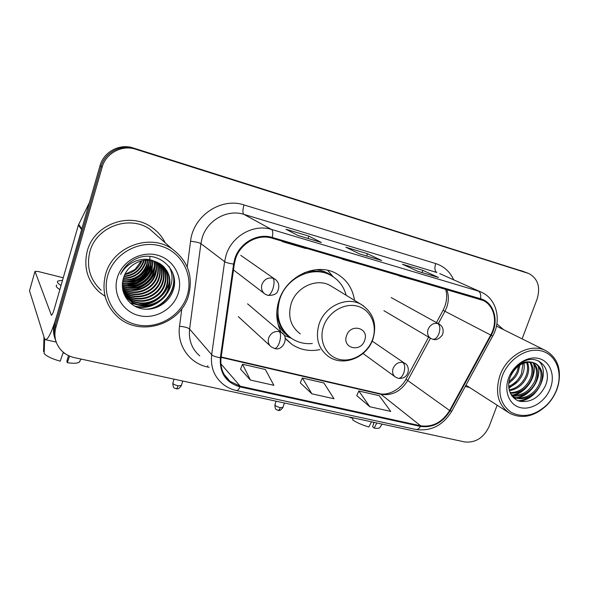 <?xml version="1.0" encoding="UTF-8"?>
<svg xmlns="http://www.w3.org/2000/svg" width="589" height="589" viewBox="0 0 589 589"><rect width="100%" height="100%" fill="white"/><g stroke="black" fill="none" stroke-linecap="round" stroke-linejoin="round"><path stroke-width="0.88" d="M354.519 300.368C352.642 288.301 346.59 279.355 336.371 273.554C316.565 262.068 286.313 275.961 278.958 300.537C275.453 311.912 276.182 322.47 281.144 332.211M285.194 338.233L292.011 344.44C300.368 349.954 309.674 351.685 319.915 349.623M524.593 271.934L133.129 147.935C119.67 143.333 103.708 151.793 100.042 165.664L54.438 323.869C52.995 329.082 53.246 334.147 55.182 339.065M522.119 338.881L537.072 299.146C540.68 287.079 537.904 278.531 528.76 273.51L135.684 149.238C122.041 144.577 105.858 153.169 102.133 167.232L55.83 327.617L55.13 325.724C53.673 330.974 53.923 336.076 55.881 341.031C53.923 336.076 53.673 330.974 55.13 325.724L101.08 166.444L55.13 325.724L54.438 323.869M135.684 149.238L134.395 148.583C120.848 143.952 104.776 152.477 101.08 166.444C104.776 152.477 120.848 143.952 134.395 148.583L524.225 271.816L133.129 147.935M525.395 272.236L527.958 273.208M87.319 250.899C83.388 267.089 87.334 280.791 99.18 291.997L104.842 296.149L99.18 291.997C87.334 280.791 83.388 267.089 87.319 250.899C94.056 224.512 129.16 211.613 150.917 226.78C129.16 211.613 94.056 224.512 87.319 250.899M465.258 386.465L469.573 387.488L465.258 386.465M235.475 259.057C240.054 243.544 257.724 233.568 272.059 238.177L482.987 300.412C494.421 305.441 498.007 322.242 490.718 335.045L449.643 410.496C442.295 422.298 432.635 427.4 420.664 425.803L240.238 386.207L229.931 381.304C222.951 375.333 219.999 367.477 221.081 357.729L234.312 264.159L235.475 259.057M234.783 258.858L233.59 264.1L220.367 357.7C219.417 372.97 225.962 382.695 240.017 386.885L420.443 426.414C432.709 428.048 442.604 422.821 450.136 410.724L491.204 335.303C499.376 321.086 494.127 302.341 480.521 298.748L272.287 237.455C257.599 232.729 239.473 242.955 234.783 258.858M417.483 271.19L438.488 277.485L422.843 270.344L402.449 264.225L417.579 271.234L438.488 277.485M422.063 272.56L422.843 270.344M297.769 235.401L321.41 242.484L308.857 236.123L285.974 229.246L297.85 235.438L321.41 242.484M308.084 238.479L308.857 236.123M359.423 253.83L381.687 260.507L367.484 253.726L345.898 247.24L359.511 253.874L381.687 260.507M366.704 256.009L367.484 253.726M165.222 242.867C161.975 236.248 157.204 230.888 150.917 226.78C157.204 230.888 161.975 236.248 165.222 242.867M503.558 329.649L496.858 323.891L503.558 329.649M55.83 327.617C53.687 335.958 55.359 343.365 60.836 349.837C64.481 353.82 69.016 356.426 74.457 357.641L464.655 441.934C475.61 443.024 483.819 437.767 489.282 426.156L497.16 405.225M240.555 369.17L250.399 380.06L273.878 385.309L265.374 369.494L242.543 364.245L240.526 369.244M356.757 395.609L369.833 406.749L390.735 411.416L379.25 395.698L358.856 391.008L356.728 395.683M311.861 393.798L333.992 398.738L323.906 382.968L302.348 378.005L300.265 382.835L311.861 393.798L302.348 378.005M344.396 259.44L342.445 259.285L342.54 258.895M366.078 265.816L342.445 259.285M284.192 241.74L282.462 241.667L282.565 241.262M307.186 248.499L305.367 248.396L282.462 241.667M401.197 276.138L399.047 275.91L399.143 275.534M421.672 282.16L399.047 275.91M250.399 380.06L242.543 364.245M369.833 406.749L358.856 391.008M127.246 285.65L133.107 283.898M136.479 282.337C144.187 278.118 149.562 271.963 152.61 263.865M81.893 228.871L56.78 315.763C52.112 331.224 48.364 339.212 45.53 339.72L44.418 338.329L29.509 290.811M63.251 277.765L38.16 271.5L34.987 271.374L51.39 315.233C52.112 315.078 53.054 313.068 54.21 309.21L78.374 225.138L89.359 202.712M63.295 352.222L60.211 361.175C52.149 358.892 46.796 356.374 44.16 353.606L44.639 338.896M68.508 355.594L66.829 361.344L67.323 362.691L69.612 356.102M67.323 362.691C73.25 363.56 77.196 363.413 79.169 362.264L79.942 361.3M64.834 353.415L63.818 353.113L63.929 352.73M63.575 352.45L63.818 353.113M56.809 285.054C55.469 285.996 56.485 287.506 59.85 289.582M62.522 280.298L57.972 280.99C56.647 281.903 57.663 283.39 61.042 285.451M43.998 337.004L43.527 351.493L44.219 351.648M187.199 295.538C193.788 274.997 181.581 251.672 160.26 245.893C139.033 239.797 113.994 253.601 107.809 275.218C101.308 296.753 115.127 319.864 136.353 324.649C157.491 329.752 180.911 316.16 187.199 295.538M188.532 295.538C193.472 276.234 187.943 260.662 171.959 248.83C149.525 233.075 112.764 246.717 105.6 274.297C101.411 291.253 105.497 305.492 117.866 317.007C140.116 337.409 180.661 324.487 188.532 295.538M158.058 236.52L149.68 229.084C129.285 214.735 96.25 226.794 89.911 251.584C86.2 266.839 89.948 279.723 101.153 290.244M124.986 274.224L134.977 269.541L141.345 260.927M144.15 260.375L143.768 261.737C140.292 270.726 133.688 275.696 123.97 276.639M143.628 260.456L143.377 261.31C140.005 270.079 133.6 275.026 124.154 276.145M146.124 260.191L145.365 263.474C141.448 273.303 134.115 278.31 123.373 278.501M145.645 260.22L144.968 263.033C141.154 272.663 134.005 277.662 123.513 278.045M147.935 260.161L146.992 265.241C142.634 275.873 134.609 280.865 122.924 280.224M147.493 260.154L146.58 264.792C142.332 275.232 134.476 280.231 123.02 279.804M149.621 260.257L148.642 267.031C143.841 278.435 135.168 283.375 122.622 281.859M149.208 260.22L148.229 266.581C143.539 277.794 135.028 282.749 122.681 281.454M151.218 260.448L150.32 268.864C146.97 279.819 133.872 287.057 122.438 283.405M150.828 260.397L149.9 268.4C146.595 279.193 133.784 286.409 122.475 283.022M152.735 260.743L152.028 270.719C148.48 282.322 134.226 289.619 122.357 284.885M152.367 260.662L151.601 270.255C148.097 281.697 134.145 288.978 122.372 284.516M154.185 261.111C155.106 265.079 154.966 268.908 153.773 272.611C150.033 284.87 134.55 292.181 122.372 286.298M153.825 261.015C154.657 264.859 154.487 268.562 153.331 272.133C149.643 284.229 134.476 291.54 122.357 285.952M155.562 261.553C156.91 265.985 156.902 270.307 155.54 274.54C151.638 287.461 134.829 294.728 122.453 287.66M155.224 261.435C156.46 265.749 156.416 269.961 155.098 274.054C151.233 286.806 134.763 294.095 122.431 287.322M156.895 262.068C158.721 266.92 158.875 271.735 157.344 276.499C153.287 290.119 135.043 297.268 122.615 288.949M156.564 261.936C158.272 266.684 158.375 271.374 156.888 276.005C152.868 289.449 134.999 296.635 122.571 288.632M158.161 262.665C160.532 267.899 160.871 273.171 159.177 278.494C154.973 292.843 135.175 299.794 122.836 290.178M157.852 262.51C160.075 267.649 160.37 272.81 158.721 277.993C154.546 292.159 135.153 299.16 122.777 289.876M159.391 263.335C162.343 268.901 162.895 274.629 161.047 280.526C156.718 295.479 135.654 302.223 123.454 291.614L123.094 291.312M159.089 263.158C161.894 268.643 162.387 274.268 160.576 280.018C156.262 294.934 135.242 301.664 123.064 291.069L123.027 291.04M160.561 264.071C164.162 269.924 164.957 276.101 162.954 282.595C158.574 297.681 137.325 304.498 125.023 293.801L123.624 292.556M160.274 263.879C163.705 269.666 164.441 275.733 162.476 282.079C158.11 297.128 136.906 303.924 124.625 293.248L123.484 292.247M161.688 264.888C165.98 270.977 167.048 277.581 164.891 284.708C160.466 299.919 139.026 306.817 126.62 296.031L124.25 293.786M124.014 293.528L123.624 293.079M161.415 264.675C165.524 270.712 166.525 277.213 164.405 284.178C159.994 299.359 138.599 306.228 126.215 295.472L124.088 293.484M162.77 265.779C167.799 272.037 169.161 279.068 166.871 286.858C162.395 302.209 140.764 309.173 128.247 298.306L124.942 294.986M162.505 265.551C167.342 271.772 168.631 278.693 166.37 286.313C161.909 301.627 140.322 308.584 127.835 297.732L124.765 294.691M124.537 294.419L123.904 293.587M153.641 260.964C141.463 257.4 126.981 265.462 123.572 277.846C119.147 291.062 127.673 305.47 140.874 308.533C154.038 311.75 168.513 303.526 172.879 291.04C181.235 270.314 157.668 248.948 136.493 258.578C129.153 261.899 123.852 267.17 120.583 274.4C126.797 262.444 142.148 255.95 153.641 260.964L160.672 264.144C168.844 270.454 171.583 278.752 168.881 289.044C164.353 304.535 142.531 311.581 129.904 300.626C126.944 298.225 124.684 295.141 123.116 291.371M163.543 266.5C169.161 272.847 170.773 280.18 168.373 288.492C163.86 303.946 142.082 310.977 129.484 300.044L125.523 295.862M117.344 277.655C112.337 294.088 122.799 311.846 139.1 315.608C155.327 319.613 173.438 309.159 178.253 293.248C183.304 277.397 173.799 259.513 157.44 255.17C141.161 250.583 122.092 261.155 117.344 277.655M141.949 260.78C138.754 268.459 133.04 273.06 124.809 274.592M172.415 272.17C178.393 288.838 163.867 308.349 145.962 309.247M154.414 304.226C148.192 307.09 141.566 307.694 134.52 306.03M153.53 301.472C148.84 303.828 143.804 304.866 138.422 304.594M136.442 304.41L130.066 302.827M154.355 265.749C152.544 277.574 140.013 287.933 127.629 287.513M152.603 264.196C150.732 275.748 138.496 285.842 126.407 285.532M150.887 262.672C148.943 273.951 137.009 283.78 125.199 283.589M173.159 274.128C177.473 289.479 165.082 306.751 148.98 309.196M168.947 266.338C180.308 286.379 158.139 312.781 135.352 306.479M169.499 280.739C167.799 293.97 153.714 305.691 139.865 304.933M137.539 304.793L130.478 303.188M156.085 268.834C153.891 279.959 142.111 289.648 130.456 289.751M154.289 267.273C150.482 279.4 142.126 286.217 129.219 287.726M152.522 265.735C148.715 277.507 140.55 284.17 128.012 285.724M150.777 264.225C146.985 275.659 138.997 282.168 126.826 283.765M149.937 257.106L149.871 258.21M149.834 258.6L149.694 259.727M149.061 262.753C145.269 273.833 137.473 280.195 125.671 281.829M364.657 340.332C369.502 327.911 350.521 322.882 346.56 335.693C341.826 348.261 360.792 352.966 364.657 340.332M332.034 286.659L330.451 285.687C316.978 277.559 296.171 286.961 291.113 303.755C287.646 316.617 290.708 326.652 300.302 333.867M346.17 295.28C343.77 286.423 338.69 279.812 330.93 275.431C313.304 265.072 286.32 277.375 279.775 299.241C275.321 315.895 279.245 328.942 291.548 338.388C297.747 342.489 304.675 344.197 312.317 343.52M331.173 275.564L329.752 274.746C321.852 270.631 313.326 269.968 304.174 272.759M276.793 315.859L277.301 316.47M276.823 311.736C277.375 321.933 281.306 330.054 288.61 336.113M291.253 338.182L284.163 335.399M277.353 316.772L276.815 316.337M327.668 270.344L332.969 276.477M371.482 421.805L368.854 426.959C362.272 425.074 356.89 422.725 352.708 419.928L352.966 417.807M374.111 422.372L372.587 426.679L374.184 428.093L376.813 422.961M374.184 428.093C377.012 428.483 378.867 428.372 379.743 427.761L380.163 427.121M374 422.35L373.956 422.799M373.853 422.777L372.675 422.063M349.962 417.159L350.256 417.689L352.914 418.256M350.315 417.233L350.256 417.689M556.487 390.058L557.871 385.817C562.34 369.443 554.477 353.275 540.172 350.624C525.933 347.768 508.351 359.496 502.211 376.165C497.278 392.2 500.208 404.223 510.994 412.241C522.885 418.264 534.841 415.812 546.872 404.886C551.083 400.608 554.293 395.661 556.487 390.058M556.76 389.844L558.203 385.412C561.729 369.266 557.569 357.663 545.723 350.624C530.689 342.503 507.1 355.042 500.017 375.311C494.708 392.465 497.963 405.136 509.765 413.331C522.104 419.316 534.422 416.651 546.717 405.328C551.12 400.859 554.47 395.698 556.76 389.844M512.769 372.071L511.915 373.455M519.896 365.04L518.224 372.012C516.281 376.54 513.129 380.17 508.778 382.894M518.688 365.865L517.157 371.409C515.456 375.421 512.732 378.771 508.984 381.466M523.982 363.067C524.615 366.851 524.136 370.643 522.539 374.42C519.631 380.781 515.029 385.081 508.741 387.334M523.039 363.42L521.449 373.816C518.791 379.736 514.528 383.918 508.668 386.355M527.413 362.242C529.224 366.792 529.062 371.666 526.919 376.872C523.069 384.816 517.216 389.41 509.36 390.654M526.603 362.368C528.09 366.778 527.832 371.409 525.815 376.261C522.193 383.822 516.641 388.372 509.168 389.903M530.461 362.139C533.678 366.969 533.98 372.712 531.366 379.368C526.618 388.784 519.601 393.415 510.332 393.253M529.732 362.11C532.581 366.91 532.75 372.454 530.247 378.742C525.727 387.79 519.005 392.436 510.067 392.664M533.222 362.603C538.022 367.359 538.913 373.787 535.88 381.893C531.771 391.729 520.242 398.466 511.414 395.182M532.559 362.441C536.947 367.241 537.676 373.514 534.746 381.26C529.239 391.832 521.375 396.338 511.156 394.777M533.104 362.574C523.113 361.145 515.478 365.975 510.214 377.048C506.032 387.834 510.884 399.217 520.146 401.345C530.836 402.581 539.141 397.612 545.061 386.443C553.196 369.553 538.699 353.253 523.091 361.712C517.591 364.598 513.35 368.986 510.354 374.876C516.892 364.076 524.475 359.982 533.104 362.574L535.534 363.487C542.263 367.801 543.912 374.795 540.474 384.462C535.909 395.433 522.399 402.199 513.402 396.78L511.782 395.712M535.084 363.273C541.232 367.764 542.646 374.611 539.318 383.814C534.797 394.689 521.456 401.455 512.459 396.206M513.402 396.78L511.9 395.882M508.69 377.821C503.602 391.125 509.264 405.077 520.448 407.64C531.565 410.393 545.429 401.44 550.34 388.482C555.412 375.568 550.31 361.513 539.141 358.561C528.046 355.417 513.615 364.473 508.69 377.821M533.553 393.695C528.819 397.995 523.746 400.358 518.342 400.778M529.496 390.654C525.521 394.416 521.25 396.772 516.693 397.715M515.846 397.877L513.932 398.098M525.535 387.614C521.501 391.597 517.135 394.078 512.423 395.064M517.9 381.473L508.852 388.284M514.271 378.307L508.719 383.461M538.604 360.961C550.884 371.873 537.617 400.468 519.233 401.094M538.103 365.916C541.814 378.344 531.072 395.057 517.915 397.899M516.744 398.149L514.337 398.444M533.59 363.582C537.234 375.9 526.662 392.384 513.645 395.241M512.452 395.499L511.708 395.617M100.042 165.664L102.133 167.232M520.904 270.557L527.589 273.082M490.718 335.045L444.967 311.286L446.705 307.392C448.87 301.134 448.877 295.177 446.712 289.516M438.334 323.619L444.967 311.286L443.068 310.3L444.901 306.214M187.228 266.935L190.556 241.232C193.111 215.898 221.133 197.094 244.001 204.935L435.698 263.563C434.351 268.069 434.726 271.043 436.817 272.501L243.883 214.359C227.435 208.948 207.254 220.153 202.182 237.809L200.901 243.618L189.599 329.052C188.48 340.052 191.859 348.997 199.737 355.896M435.698 263.563C443.966 266.265 449.974 271.698 453.707 279.849M439.762 273.613L481.478 292.269L439.762 273.613M240.017 386.885C238.781 389.439 237.573 390.654 236.395 390.536C231.168 389.388 226.522 387.12 222.473 383.726C213.991 376.342 210.391 366.675 211.687 354.725L224.615 261.649L226.051 255.302C231.705 235.998 253.734 223.629 271.514 229.438C272.854 230.461 273.112 233.141 272.287 237.455M233.59 264.1C229.084 263.416 226.088 262.598 224.615 261.649L200.901 243.618C199.134 242.602 195.681 241.807 190.556 241.232M420.443 426.414C419.051 428.696 417.549 429.72 415.93 429.491C431.045 431.501 443.002 425.405 451.785 411.196L451.866 411.048M450.136 410.724L451.785 411.196L492.699 336.083C501.776 320.247 496.77 298.91 481.478 292.269M209.088 367.337L207.372 366.954C189.489 363.266 176.796 345.279 179.535 326.284C184.563 326.718 187.92 327.646 189.599 329.052L211.687 354.725C213.071 356.05 215.964 357.044 220.367 357.7M491.204 335.303L492.699 336.083M480.521 298.748C481.117 294.817 480.396 292.269 478.356 291.099L271.514 229.438L243.883 214.359C242.55 213.056 242.594 209.912 244.001 204.935M179.535 326.284L181.81 308.724M207.792 365.754L207.372 366.954M420.664 425.803L380.943 394.306C392.105 395.941 401.028 391.339 407.728 380.509L430.471 338.233L383.918 310.668M449.643 410.496L407.728 380.509C406.292 379.471 405.784 378.918 406.211 378.837L428.63 337.144M240.238 386.207L220.882 363.825M221.125 357.39L380.943 394.306L379.382 393.562C386.355 395.926 400.137 390.654 406.086 379.066M51.729 315.078L51.133 314.938M81.621 229.577L78.374 225.138M34.987 271.374L29.457 290.988M78.639 224.446L81.842 228.797M127.938 285.724L134.38 283.611M138.474 281.476L147.456 273.554M149.915 270.027L152.47 264.844M372.668 339.183C377.652 325.209 370.761 309.718 357.567 306.199C344.447 302.474 328.287 312.023 323.508 326.505C318.531 340.935 326.122 356.316 339.301 359.378C352.406 362.647 367.867 353.209 372.668 339.183M363.766 306.074L361.3 304.506C346.987 295.869 324.613 306.155 319.032 324.281C315.196 338.152 318.377 348.916 328.566 356.566C343.394 367.161 367.035 357.486 372.955 339.102C377.262 324.178 373.374 312.641 361.3 304.506L330.451 285.687M277.979 324.002C280.717 329.597 284.656 333.963 289.81 337.114M332.52 276.351C327.801 272.56 322.338 270.336 316.138 269.666M272.84 278.155C267.759 277.323 264.13 279.429 261.95 284.465C260.861 288.632 261.943 291.886 265.197 294.22L267.826 295.376C269.629 295.391 271.33 293.182 272.928 288.75C274.445 283.419 274.415 279.885 272.84 278.155L274.717 278.95C278.825 281.851 279.827 285.915 277.736 291.135C276.697 294.095 273.399 295.509 267.826 295.376M276.175 280.069L240.754 255.339M437.752 323.486C433.423 322.809 430.198 324.782 428.085 329.384C426.907 333.44 427.828 336.459 430.839 338.447L432.9 339.271C435.3 339.485 437.325 337.571 438.974 333.543C440.432 328.655 440.027 325.305 437.752 323.486L438.952 323.957C442.825 326.196 444.01 329.803 442.508 334.788C439.394 338.903 436.191 340.398 432.9 339.271M172.798 383.248C173.247 389.793 175.036 387.614 176.126 388.74C176.781 388.74 177.429 387.768 178.077 385.839C174.477 384.875 172.746 383.903 172.901 382.931L174.079 379.161M279.333 331.614C274.364 330.915 270.815 333.021 268.672 337.917C267.634 341.708 268.532 344.72 271.36 346.965L274.584 348.467C276.351 348.519 277.979 346.494 279.466 342.393C280.96 337.188 280.916 333.595 279.333 331.614L281.652 332.638C289.692 336.834 282.764 351.677 274.584 348.467M181.368 385.508L178.077 385.839M283.361 334.235L247.557 303.821M274.879 404.938C275.196 411.284 276.926 409.23 278.045 410.334C278.877 410.371 279.62 409.473 280.29 407.647C276.727 406.668 274.953 405.681 274.96 404.687L276.123 401.205M402.847 362.485C398.429 361.889 395.182 363.892 393.084 368.478C391.979 372.248 392.797 375.134 395.543 377.137L398.252 378.3C400.439 378.477 402.302 376.651 403.826 372.83C405.276 367.948 404.945 364.503 402.847 362.485L404.518 363.177C410.872 365.703 409.517 379.787 398.252 378.3M282.941 407.382L280.29 407.647M405.217 363.663L372.167 341.112M286.637 339.853L292.011 344.44M236.395 390.536L415.93 429.491M229.931 381.304L224.056 374.361M221.184 356.986L379.382 393.562M436.464 322.581L443.068 310.3M444.989 305.956C447.022 299.757 447.213 294.169 445.571 289.184M56.227 342.084L45.53 339.72M79.169 362.264L81.024 359.062M149.68 229.084L171.959 248.83M123.064 291.069L123.454 291.614M124.625 293.248L125.023 293.801M126.215 295.472L126.62 296.031M127.835 297.732L128.247 298.306M129.484 300.044L129.904 300.626M329.752 274.746L330.93 275.431M333.286 276.845L327.801 270.461M233.494 269.939L264.034 293.329M391.177 297.578L438.952 323.957M176.126 388.74C176.413 388.335 177.65 390.588 181.265 385.824L182.774 381.039M238.354 316.661L269.983 345.699M278.045 410.334C278.28 409.915 279.319 412.116 282.86 407.632L284.421 403.001M363.038 353.488L394.873 376.643M379.743 427.761L382.128 424.109M557.871 385.817L558.203 385.412M496.446 326.107L545.723 350.624M465.965 385.169L508.13 412.278M546.872 404.886L546.717 405.328"/></g></svg>
